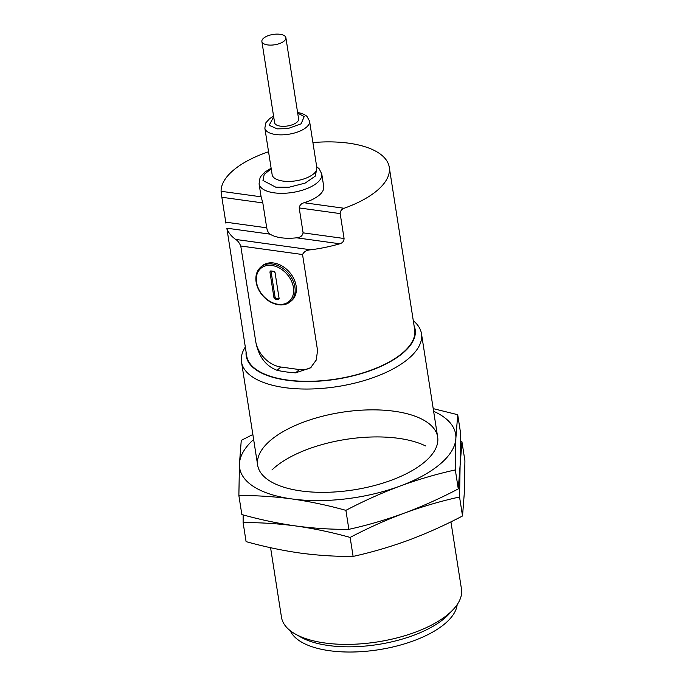 <?xml version="1.0" encoding="UTF-8"?>
<svg xmlns="http://www.w3.org/2000/svg" width="686" height="686" viewBox="0 0 686 686"><rect width="100%" height="100%" fill="white"/><g stroke="black" fill="none" stroke-linecap="round" stroke-linejoin="round"><path stroke-width="1.03" d="M413.298 320.722A91.092 39.239 171.1 0 1 421.478 333.705A91.092 39.239 171.1 0 1 378.449 375.662A91.092 39.239 171.1 0 1 284.896 387.641A91.092 39.239 171.1 0 1 241.489 361.891A91.092 39.239 171.1 0 1 245.305 347.03M270.584 547.711L281.474 617.228A91.092 39.239 -8.9 0 0 295.289 634.027A91.092 39.239 -8.9 0 0 324.881 642.988A91.092 39.239 -8.9 0 0 453.446 609.262A91.092 39.239 -8.9 0 0 461.464 589.042L450.934 521.84M414.087 325.79A85.501 36.838 171.1 0 1 336.397 379.204A85.501 36.838 171.1 0 1 246.103 352.09M295.289 634.027L300.742 637.114A85.501 36.838 -8.9 0 0 377.943 644.506A85.501 36.838 -8.9 0 0 449.193 613.867L453.446 609.262M344.106 208.27C341.577 209.239 340.265 211.014 340.17 213.595L344.072 238.496C343.969 241.163 342.554 242.93 339.81 243.779A85.021 36.624 171.1 0 1 310.792 249.798C306.753 250.021 304.001 251.599 302.543 254.532L317.567 350.503L316.22 360.081L310.526 367.842L295.58 372.858A85.021 36.624 171.1 0 1 285.951 371.889A85.021 36.624 171.1 0 1 277.041 370.294C265.705 365.972 258.631 356.531 255.801 341.971L240.769 246C239.243 242.664 237.545 240.469 235.684 239.431A85.021 36.624 171.1 0 1 226.852 228.189L246.703 355.965A85.021 36.624 -8.9 0 0 287.22 380.01A85.021 36.624 -8.9 0 0 374.539 368.828A85.021 36.624 -8.9 0 0 414.696 329.657L389.262 167.23A85.021 36.624 171.1 0 1 344.106 208.27L304.061 202.739A31.728 13.669 -8.9 0 0 323.723 186.498L321.777 174.047A31.728 13.669 171.1 0 1 292.545 192.457A31.728 13.669 171.1 0 1 259.076 183.865L261.032 196.316A31.728 13.669 -8.9 0 0 261.126 196.813L262.824 202.919L221.852 197.259L225.754 222.17L266.725 227.821L262.824 202.919M225.908 223.164L225.754 222.17M261.126 196.813L221.081 191.283L221.852 197.259M221.081 191.283A85.021 36.624 171.1 0 1 268.552 151.76M312.91 142.577A85.021 36.624 171.1 0 1 389.262 167.23M290.289 630.717A85.021 36.624 -8.9 0 0 329.614 650.722A85.021 36.624 -8.9 0 0 445.18 623.48A85.021 36.624 -8.9 0 0 457.185 604.58M295.58 372.858L299.405 369.574L280.874 367.019L277.041 370.294M299.405 369.574A25.502 18.865 -130.5 0 0 311.547 366.916M255.801 341.971A25.502 18.865 -130.5 0 0 280.874 367.019M273.645 262.987A22.775 16.841 49.5 0 1 293.9 278.893A22.775 16.841 49.5 0 1 291.636 300.597L290.392 301.66A22.775 16.841 49.5 0 0 292.665 279.948A22.775 16.841 49.5 0 0 272.411 264.05A22.775 16.841 49.5 0 0 260.791 267.051L262.026 265.988A22.775 16.841 49.5 0 1 273.645 262.987M339.81 243.779L296.558 237.81A31.728 13.669 171.1 0 1 270.104 234.158L226.852 228.189M340.17 213.595L299.199 207.935L303.101 232.846L344.072 238.496M266.725 227.821C267.386 231.113 268.518 233.223 270.104 234.158M299.199 207.935C299.576 205.303 301.197 203.571 304.061 202.739M296.558 237.81C300.236 237.605 302.415 235.95 303.101 232.846M273.585 116.191L269.735 118.532L265.894 122.751L264.847 128.119A22.621 9.741 171.1 0 0 275.626 134.516A22.621 9.741 171.1 0 0 298.864 131.541A22.621 9.741 171.1 0 0 309.549 121.122L316.872 167.873L315.371 176.053L305.141 183.102L289.209 187.201L275.781 187.184L262.97 180.469L264.204 174.398L271.219 168.807M275.24 299.079L273.988 297.904L269.915 271.913L270.833 270.927L273.92 271.356L275.06 272.625L279.133 298.616L278.327 299.508L275.24 299.079L276.244 298.221A1.218 0.9 -130.5 0 1 275.043 296.995L270.979 271.004L269.915 271.913M270.198 271.099L270.833 270.927M276.244 298.221L279.133 298.616L278.327 299.508L279.159 298.796M264.847 128.119L272.145 174.681A22.621 9.741 -8.9 0 0 293.642 181.121A22.621 9.741 -8.9 0 0 316.658 169.768M261.889 41.494L274.606 122.708A12.142 5.231 -8.9 0 0 287.417 126.001A12.142 5.231 -8.9 0 0 298.607 118.952L285.89 37.73A12.142 5.231 171.1 0 1 274.7 44.779A12.142 5.231 171.1 0 1 261.889 41.494A12.142 5.231 171.1 0 1 267.626 35.895A12.142 5.231 171.1 0 1 280.102 34.3A12.142 5.231 171.1 0 1 285.89 37.73M271.93 469.996A91.092 39.239 171.1 0 1 425.543 445.943M243.144 514.912L243.118 522.646C260.457 522.483 278.079 523.598 295.992 525.99C313.931 528.546 331.981 532.362 350.134 537.421C367.876 528.1 385.901 520.022 404.208 513.162C422.55 506.474 440.995 501.08 459.551 496.99L460.117 465.34L461.944 441.784L460.649 441.432M350.134 537.421L353.11 556.415C335.771 556.569 318.141 555.454 300.228 553.062C282.298 550.506 264.247 546.691 246.085 541.631L243.118 522.646M459.551 496.99L462.527 515.975C444.785 525.296 426.761 533.382 408.453 540.234C390.111 546.922 371.666 552.316 353.11 556.415M462.527 515.975L464.353 492.419L464.919 460.769L461.944 441.784M295.992 525.99C278.053 523.435 260.011 519.619 241.849 514.56L238.874 495.575C256.221 495.412 273.843 496.527 291.756 498.919C309.686 501.475 327.736 505.29 345.898 510.35L348.874 529.335C331.527 529.498 313.905 528.383 295.992 525.99M345.898 510.35C363.64 501.029 381.665 492.951 399.972 486.091C418.306 479.403 436.759 474.009 455.315 469.919L455.873 438.268L457.708 414.704L460.683 433.698L460.117 465.34L458.282 488.904C440.549 498.225 422.525 506.311 404.208 513.162C385.875 519.851 367.43 525.244 348.874 529.335M252.86 434.504L241.266 440.361L239.44 463.925L238.874 495.575M455.315 469.919L458.282 488.904M457.708 414.704L433.209 408.633M433.621 411.291A109.306 47.094 171.1 0 1 455.873 438.268A109.306 47.094 171.1 0 1 399.972 486.091A109.306 47.094 171.1 0 1 291.756 498.919A109.306 47.094 171.1 0 1 239.44 463.925A109.306 47.094 171.1 0 1 253.64 439.477M394.244 411.248A91.092 39.239 171.1 0 1 429.633 457.228A91.092 39.239 171.1 0 1 353.727 489.873A91.092 39.239 171.1 0 1 271.476 481.992A91.092 39.239 171.1 0 1 283.172 431.58A91.092 39.239 171.1 0 1 394.244 411.248M302.543 254.532L240.769 246M310.792 249.798L235.684 239.431M278.01 304.267A21.746 16.078 49.5 0 1 257.49 272.985A21.746 16.078 49.5 0 1 289.423 277.393A21.746 16.078 49.5 0 1 278.01 304.267M273.988 297.904L275.043 296.995M297.69 113.087L304.215 116.594L301.094 123.823L287.674 128.668L277.213 128.865L269.161 125.298L273.688 116.843M437.651 437.008L421.478 333.705M257.662 465.194L241.489 361.891M260.791 267.051C257.25 270.207 255.612 274.537 255.895 280.042C256.29 285.256 258.313 290.169 261.949 294.783C266.64 300.425 272.136 303.761 278.439 304.773C283.172 305.381 287.16 304.344 290.392 301.66M321.777 174.047L319.239 168.876L316.683 166.672M259.076 183.865L260.003 177.957L261.014 176.182L264.787 172.152L271.124 168.173M309.549 121.122L306.934 116.346L305.664 115.325L302.046 113.516L297.587 112.427"/></g></svg>
